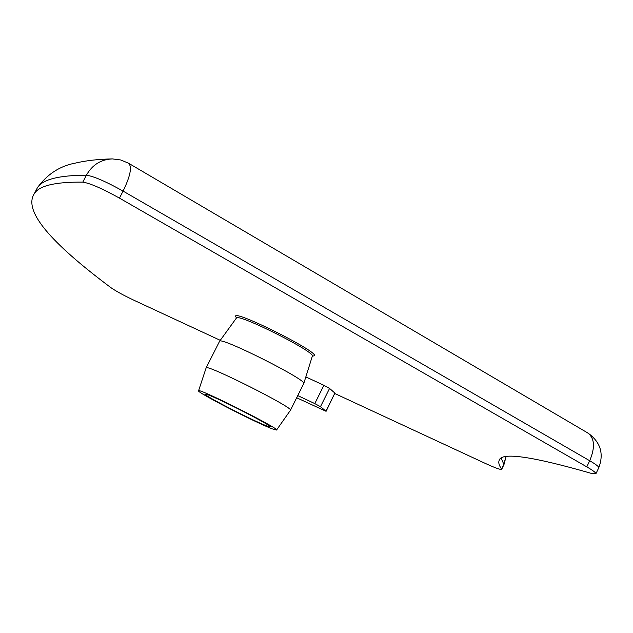 <?xml version="1.0" encoding="UTF-8"?>
<svg xmlns="http://www.w3.org/2000/svg" width="633" height="633" viewBox="0 0 633 633"><rect width="100%" height="100%" fill="white"/><g stroke="black" fill="none" stroke-linecap="round" stroke-linejoin="round"><path stroke-width="0.95" d="M305.834 376.92L323.898 385.299L314.799 403.593L320.472 406.687L326.09 411.308L296.671 397.761M320.472 406.687L329.556 388.425L323.898 385.299M329.556 388.425L334.889 393.069L325.932 411.102M326.09 411.308L334.889 393.069M220.268 340.332L133.634 300.105C123.593 295.326 116.021 291.18 110.91 287.659C58.711 248.603 21.664 212.807 34.348 193.611C39.167 185.675 55.324 181.853 82.812 182.13C90.084 183.254 102.301 188.579 119.471 198.113L586.783 466.861C593.058 470.509 596.088 472.819 595.882 473.793L590.834 473.239C531.665 456.219 501.122 451.922 499.215 460.333C498.218 462.486 499.002 465.374 501.558 468.99L501.66 469.354C500.505 469.844 495.125 467.898 485.495 463.498L334.904 393.568M276.558 430.036C280.625 429.15 197.591 387.388 198.564 390.806C195.977 391.874 255.613 422.622 272.253 428.85L276.558 430.036L290.436 410.271L303.737 383.606C308.247 380.52 220.157 336.218 219.58 341.274L219.524 341.369M297.755 395.593L314.799 403.593M290.436 410.271C295.018 408.412 205.693 363.484 206.136 367.868L206.105 367.947M266.604 425.859L270.141 426.816C273.139 426.341 220.561 399.257 207.909 394.786L204.965 394.043C202.584 394.826 252.773 420.7 266.604 425.859M312.48 355.936C330.632 357.55 224.327 304.196 236.513 317.806M236.528 317.608L236.394 318.075C237.517 312.765 316.611 352.541 312.306 356.252L303.761 383.543M35.377 191.625L37.41 187.732C42.395 179.495 58.727 175.317 86.412 175.191C93.716 176.243 105.94 181.544 123.087 191.095L589.711 460.745C595.977 464.408 599 466.743 598.778 467.747C604.096 453.6 600.503 442.048 587.994 433.083M82.812 182.13L86.412 175.191C92.268 164.833 100.924 159.405 112.381 158.907L120.713 159.967L128.491 163.195C132.25 166.59 130.453 175.895 123.087 191.095L119.471 198.113M128.736 163.338L587.559 432.83C594.616 437.996 595.337 447.302 589.711 460.745L586.783 466.861M505.886 456.757L503.86 464.234L501.558 468.99M501.66 469.354L503.963 464.606L501.217 458.268M312.33 356.189L312.718 355.778L312.291 355.825M236.394 318.075L219.58 341.274M219.556 341.314L206.136 367.868M198.564 390.806L206.129 367.892M503.963 464.606L506.012 456.733M34.348 193.611L37.41 187.732C47.269 174.091 60.072 165.846 75.802 162.998C86.404 160.529 98.598 159.168 112.381 158.907M595.882 473.793L598.778 467.747"/></g></svg>
